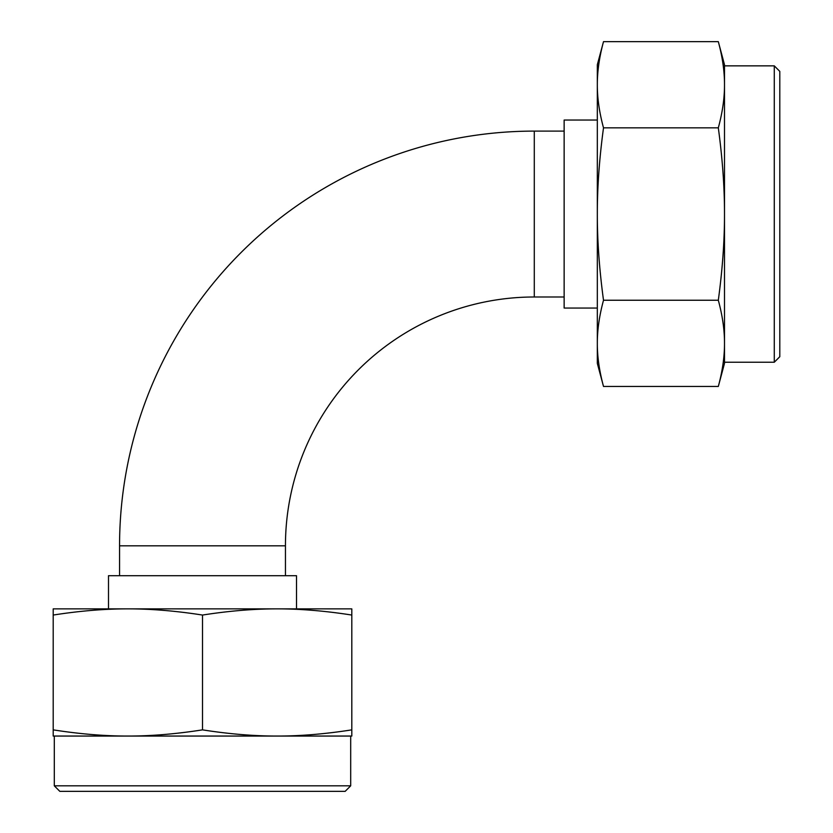 <?xml version="1.0" encoding="UTF-8"?>
<svg xmlns="http://www.w3.org/2000/svg" width="833" height="833" viewBox="0 0 833 833"><rect width="100%" height="100%" fill="white"/><g stroke="black" fill="none" stroke-linecap="round" stroke-linejoin="round"><path stroke-width="1.25" d="M534.286 131.104A414.73 414.73 0 0 0 119.556 545.834L285.448 545.834A248.838 248.838 0 0 1 534.286 296.996L534.286 131.104L564.139 131.104M108.498 608.871L108.498 575.697L296.506 575.697L296.506 608.871L277.15 608.871C300.338 608.84 325.214 610.901 351.807 615.056L351.807 608.871L277.15 608.871C253.971 608.84 229.085 610.901 202.502 615.056L202.502 729.864C175.919 734.019 151.033 736.091 127.845 736.049C104.666 736.091 79.781 734.019 53.197 729.864L53.197 736.049L277.15 736.049C253.971 736.091 229.085 734.019 202.502 729.864M597.323 308.054L564.139 308.054L564.139 120.046L597.323 120.046M724.502 343.352L724.502 362.24L774.274 362.24L779.803 356.711L779.803 71.378L774.274 65.849L724.502 65.849L724.502 84.747C724.543 98.138 722.471 112.497 718.317 127.845C722.471 158.551 724.543 187.279 724.502 214.05C724.543 240.82 722.471 269.548 718.317 300.244C722.471 315.603 724.543 329.962 724.502 343.352C724.543 356.732 722.471 371.101 718.317 386.45L724.502 363.355L724.502 64.745L718.317 41.65C722.471 56.998 724.543 71.367 724.502 84.747M603.509 41.65L597.323 64.745L597.323 84.747C597.292 71.367 599.354 56.998 603.509 41.65L718.317 41.65M597.323 363.355L603.509 386.45C599.354 371.101 597.292 356.732 597.323 343.352C597.292 329.962 599.354 315.603 603.509 300.244C599.354 269.548 597.292 240.82 597.323 214.05C597.292 187.279 599.354 158.551 603.509 127.845C599.354 112.497 597.292 98.138 597.323 84.747L597.323 363.355M603.509 127.845L718.317 127.845M603.509 300.244L718.317 300.244M603.509 386.45L718.317 386.45M774.274 362.24L774.274 65.849M350.693 785.821L345.164 791.35L59.83 791.35L54.301 785.821L350.693 785.821L350.693 736.049M202.502 615.056C175.919 610.901 151.033 608.84 127.845 608.871L53.197 608.871L53.197 615.056C79.781 610.901 104.666 608.84 127.845 608.871L277.15 608.871M351.807 615.056L351.807 729.864C325.214 734.019 300.338 736.091 277.15 736.049L351.807 736.049L351.807 729.864M53.197 615.056L53.197 729.864M119.556 575.697L119.556 545.834M285.448 575.697L285.448 545.834M564.139 296.996L534.286 296.996M54.301 736.049L54.301 785.821"/></g></svg>
